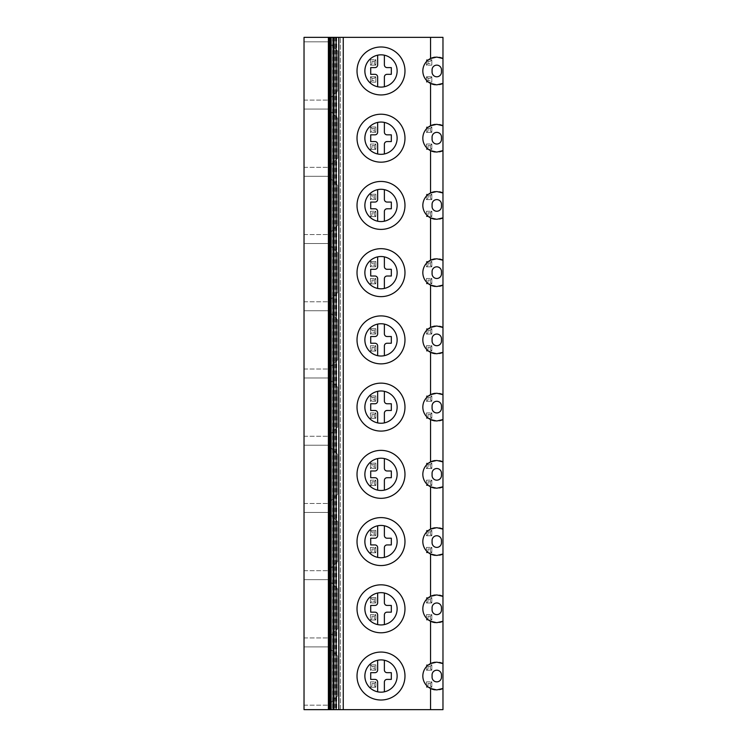 <?xml version="1.0" encoding="UTF-8"?>
<svg xmlns="http://www.w3.org/2000/svg" width="747" height="747" viewBox="0 0 747 747"><rect width="100%" height="100%" fill="white"/><g stroke="black" fill="none" stroke-linecap="round" stroke-linejoin="round"><path stroke-width="0.56" stroke-dasharray="3.73 2.8" d="M328.391 37.35L332.62 37.35L328.391 37.35M304.029 37.35L442.971 37.35L442.971 709.65L304.029 709.65L304.029 37.35M381.007 114.216A23.979 23.979 -90 0 0 357.029 138.195A23.979 23.979 -90 0 0 381.007 162.174M381.007 181.446A23.979 23.979 -90 0 0 357.029 205.425A23.979 23.979 -90 0 0 381.007 229.404M381.007 248.676A23.979 23.979 -90 0 0 357.029 272.655A23.979 23.979 -90 0 0 381.007 296.634M381.007 315.906A23.979 23.979 -90 0 0 357.029 339.885A23.979 23.979 -90 0 0 381.007 363.864M381.007 383.136A23.979 23.979 -90 0 0 357.029 407.115A23.979 23.979 -90 0 0 381.007 431.094M381.007 450.366A23.979 23.979 -90 0 0 357.029 474.345A23.979 23.979 -90 0 0 381.007 498.324M381.007 517.596A23.979 23.979 -90 0 0 357.029 541.575A23.979 23.979 -90 0 0 381.007 565.554M381.007 584.826A23.979 23.979 -90 0 0 357.029 608.805A23.979 23.979 -90 0 0 381.007 632.784M381.007 652.056A23.979 23.979 -90 0 0 357.029 676.035A23.979 23.979 -90 0 0 381.007 700.014M381.007 46.986A23.979 23.979 -90 0 0 357.029 70.965A23.979 23.979 -90 0 0 381.007 94.944M381.017 87.1L380.998 87.1A16.135 16.135 -90 0 0 384.378 86.745L384.378 86.745A16.135 16.135 -90 0 0 384.378 55.185L384.378 55.185A16.135 16.135 -90 0 0 381.017 54.83L381.017 54.83A16.135 16.135 -90 0 0 381.007 54.83L381.017 54.83M384.378 55.185L384.378 64.914A2.689 2.689 90 0 0 387.067 67.603L387.067 67.603M391.325 67.603L391.325 74.326M384.378 86.745L384.378 77.016A2.689 2.689 90 0 1 387.067 74.326L387.067 74.326M381.017 154.33L380.998 154.33A16.135 16.135 -90 0 0 384.378 153.975L384.378 153.975A16.135 16.135 -90 0 0 384.378 122.415L384.378 122.415A16.135 16.135 -90 0 0 381.017 122.06L381.017 122.06A16.135 16.135 -90 0 0 381.007 122.06L381.017 122.06M384.378 122.415L384.378 132.144A2.689 2.689 90 0 0 387.067 134.834L387.067 134.834M391.325 134.834L391.325 141.556M384.378 153.975L384.378 144.246A2.689 2.689 90 0 1 387.067 141.556L387.067 141.556M381.017 221.56L380.998 221.56A16.135 16.135 -90 0 0 384.378 221.205L384.378 221.205A16.135 16.135 -90 0 0 384.378 189.645L384.378 189.645A16.135 16.135 -90 0 0 381.017 189.29L381.017 189.29A16.135 16.135 -90 0 0 381.007 189.29L381.017 189.29M384.378 189.645L384.378 199.374A2.689 2.689 90 0 0 387.067 202.064L387.067 202.064M391.325 202.064L391.325 208.786M384.378 221.205L384.378 211.476A2.689 2.689 90 0 1 387.067 208.786L387.067 208.786M381.017 288.79L380.998 288.79A16.135 16.135 -90 0 0 384.378 288.435L384.378 288.435A16.135 16.135 -90 0 0 384.378 256.875L384.378 256.875A16.135 16.135 -90 0 0 381.017 256.52L381.017 256.52A16.135 16.135 -90 0 0 381.007 256.52L381.017 256.52M384.378 256.875L384.378 266.604A2.689 2.689 90 0 0 387.067 269.293L387.067 269.293M391.325 269.293L391.325 276.017M384.378 288.435L384.378 278.706A2.689 2.689 90 0 1 387.067 276.017L387.067 276.017M381.017 356.02L380.998 356.02A16.135 16.135 -90 0 0 384.378 355.665L384.378 355.665A16.135 16.135 -90 0 0 384.378 324.105L384.378 324.105A16.135 16.135 -90 0 0 381.017 323.75L381.017 323.75A16.135 16.135 -90 0 0 381.007 323.75L381.017 323.75M384.378 324.105L384.378 333.834A2.689 2.689 90 0 0 387.067 336.523L387.067 336.523M391.325 336.523L391.325 343.247M384.378 355.665L384.378 345.936A2.689 2.689 90 0 1 387.067 343.247L387.067 343.247M381.017 423.25L380.998 423.25A16.135 16.135 -90 0 0 384.378 422.895L384.378 422.895A16.135 16.135 -90 0 0 384.378 391.335L384.378 391.335A16.135 16.135 -90 0 0 381.017 390.98L381.017 390.98A16.135 16.135 -90 0 0 381.007 390.98L381.017 390.98M384.378 391.335L384.378 401.064A2.689 2.689 90 0 0 387.067 403.753L387.067 403.753M391.325 403.753L391.325 410.476M384.378 422.895L384.378 413.166A2.689 2.689 90 0 1 387.067 410.476L387.067 410.476M381.017 490.48L380.998 490.48A16.135 16.135 -90 0 0 384.378 490.125L384.378 490.125A16.135 16.135 -90 0 0 384.378 458.565L384.378 458.565A16.135 16.135 -90 0 0 381.017 458.21L381.017 458.21A16.135 16.135 -90 0 0 381.007 458.21L381.017 458.21M384.378 458.565L384.378 468.294A2.689 2.689 90 0 0 387.067 470.983L387.067 470.983M391.325 470.983L391.325 477.707M384.378 490.125L384.378 480.396A2.689 2.689 90 0 1 387.067 477.707L387.067 477.707M381.017 557.71L380.998 557.71A16.135 16.135 -90 0 0 384.378 557.355L384.378 557.355A16.135 16.135 -90 0 0 384.378 525.795L384.378 525.795A16.135 16.135 -90 0 0 381.017 525.44L381.017 525.44A16.135 16.135 -90 0 0 381.007 525.44L381.017 525.44M384.378 525.795L384.378 535.524A2.689 2.689 90 0 0 387.067 538.213L387.067 538.213M391.325 538.213L391.325 544.937M384.378 557.355L384.378 547.626A2.689 2.689 90 0 1 387.067 544.937L387.067 544.937M381.017 624.94L380.998 624.94A16.135 16.135 -90 0 0 384.378 624.585L384.378 624.585A16.135 16.135 -90 0 0 384.378 593.025L384.378 593.025A16.135 16.135 -90 0 0 381.017 592.67L381.017 592.67A16.135 16.135 -90 0 0 381.007 592.67L381.017 592.67M384.378 593.025L384.378 602.754A2.689 2.689 90 0 0 387.067 605.443L387.067 605.443M391.325 605.443L391.325 612.167M384.378 624.585L384.378 614.856A2.689 2.689 90 0 1 387.067 612.167L387.067 612.167M381.017 692.17L380.998 692.17A16.135 16.135 -90 0 0 384.378 691.815L384.378 691.815A16.135 16.135 -90 0 0 384.378 660.255L384.378 660.255A16.135 16.135 -90 0 0 381.017 659.9L381.017 659.9A16.135 16.135 -90 0 0 381.007 659.9L381.017 659.9M384.378 660.255L384.378 669.984A2.689 2.689 90 0 0 387.067 672.673L387.067 672.673M391.325 672.673L391.325 679.396M384.378 691.815L384.378 682.086A2.689 2.689 90 0 1 387.067 679.396L387.067 679.396M442.971 663.597A13.894 13.894 -90 0 0 442.336 663.308M439.553 662.421A13.894 13.894 -90 0 0 435.286 662.216M435.296 689.854A13.894 13.894 -90 0 0 439.553 689.649M442.336 688.762A13.894 13.894 -90 0 0 442.971 688.473M442.971 58.527A13.894 13.894 -90 0 0 442.336 58.238M439.553 57.351A13.894 13.894 -90 0 0 435.286 57.145M435.296 84.784A13.894 13.894 -90 0 0 439.553 84.579M442.336 83.692A13.894 13.894 -90 0 0 442.971 83.403M436.79 681.862L436.771 681.862A4.706 4.706 -90 0 0 441.496 677.156L441.496 674.914A4.706 4.706 -90 0 0 436.78 670.208L436.79 670.208M442.971 596.367A13.894 13.894 -90 0 0 442.336 596.078M439.553 595.191A13.894 13.894 -90 0 0 435.286 594.986M435.296 622.624A13.894 13.894 -90 0 0 439.553 622.419M442.336 621.532A13.894 13.894 -90 0 0 442.971 621.243M436.79 614.632L436.771 614.632A4.706 4.706 -90 0 0 441.496 609.926L441.496 607.684A4.706 4.706 -90 0 0 436.78 602.978L436.79 602.978M442.971 529.137A13.894 13.894 -90 0 0 442.336 528.848M439.553 527.961A13.894 13.894 -90 0 0 435.286 527.755M435.296 555.394A13.894 13.894 -90 0 0 439.553 555.189M442.336 554.302A13.894 13.894 -90 0 0 442.971 554.013M436.79 547.402L436.771 547.402A4.706 4.706 -90 0 0 441.496 542.696L441.496 540.454A4.706 4.706 -90 0 0 436.78 535.748L436.79 535.748M442.971 461.907A13.894 13.894 -90 0 0 442.336 461.618M439.553 460.731A13.894 13.894 -90 0 0 435.286 460.525M435.296 488.164A13.894 13.894 -90 0 0 439.553 487.959M442.336 487.072A13.894 13.894 -90 0 0 442.971 486.783M436.79 480.172L436.771 480.172A4.706 4.706 -90 0 0 441.496 475.465L441.496 473.224A4.706 4.706 -90 0 0 436.78 468.518L436.79 468.518M442.971 394.677A13.894 13.894 -90 0 0 442.336 394.388M439.553 393.501A13.894 13.894 -90 0 0 435.286 393.296M435.296 420.935A13.894 13.894 -90 0 0 439.553 420.729M442.336 419.842A13.894 13.894 -90 0 0 442.971 419.553M436.79 412.942L436.771 412.942A4.706 4.706 -90 0 0 441.496 408.236L441.496 405.995A4.706 4.706 -90 0 0 436.78 401.288L436.79 401.288M442.971 327.447A13.894 13.894 -90 0 0 442.336 327.158M439.553 326.271A13.894 13.894 -90 0 0 435.286 326.065M435.296 353.704A13.894 13.894 -90 0 0 439.553 353.499M442.336 352.612A13.894 13.894 -90 0 0 442.971 352.323M436.79 345.712L436.771 345.712A4.706 4.706 -90 0 0 441.496 341.005L441.496 338.764A4.706 4.706 -90 0 0 436.78 334.058L436.79 334.058M442.971 260.217A13.894 13.894 -90 0 0 442.336 259.928M439.553 259.041A13.894 13.894 -90 0 0 435.286 258.835M435.296 286.474A13.894 13.894 -90 0 0 439.553 286.269M442.336 285.382A13.894 13.894 -90 0 0 442.971 285.093M436.79 278.482L436.771 278.482A4.706 4.706 -90 0 0 441.496 273.775L441.496 271.534A4.706 4.706 -90 0 0 436.78 266.828L436.79 266.828M442.971 192.987A13.894 13.894 -90 0 0 442.336 192.698M439.553 191.811A13.894 13.894 -90 0 0 435.286 191.605M435.296 219.245A13.894 13.894 -90 0 0 439.553 219.039M442.336 218.152A13.894 13.894 -90 0 0 442.971 217.863M436.79 211.252L436.771 211.252A4.706 4.706 -90 0 0 441.496 206.545L441.496 204.304A4.706 4.706 -90 0 0 436.78 199.598L436.79 199.598M442.971 125.757A13.894 13.894 -90 0 0 442.336 125.468M439.553 124.581A13.894 13.894 -90 0 0 435.286 124.375M435.296 152.014A13.894 13.894 -90 0 0 439.553 151.809M442.336 150.922A13.894 13.894 -90 0 0 442.971 150.633M436.79 144.022L436.771 144.022A4.706 4.706 -90 0 0 441.496 139.315L441.496 137.075A4.706 4.706 -90 0 0 436.78 132.368L436.79 132.368M370.428 59.76L375.806 59.76L375.806 65.138L370.428 65.138L370.428 59.76L375.816 59.76L375.816 65.138L370.437 65.138L370.437 59.76L372.015 61.329L374.256 61.329L374.256 63.57L372.015 63.57L372.015 61.329M375.806 82.17L370.437 82.17L370.437 76.792L375.806 76.792L375.806 82.17L370.428 82.17L370.428 76.792L372.015 78.36L374.256 78.36L374.256 80.601L372.015 80.601L372.015 78.36M431.831 65.138L426.462 65.138L426.462 59.76L431.831 59.76L431.831 65.138L426.453 65.138L426.453 59.76L428.04 61.329L430.281 61.329L430.281 63.57L428.04 63.57L428.04 61.329M431.831 82.17L426.462 82.17L426.462 76.792L431.831 76.792L431.831 82.17L426.453 82.17L426.453 76.792L428.04 78.36L430.281 78.36L430.281 80.601L428.04 80.601L428.04 78.36M375.806 132.368L370.437 132.368L370.437 126.99L375.806 126.99L375.806 132.368L370.428 132.368L370.428 126.99L375.816 126.99L374.256 128.559L374.256 130.8L372.015 130.8L372.015 128.559L374.256 128.559M370.428 144.022L375.816 144.022L375.816 149.4L370.437 149.4L370.437 144.022L375.806 144.022L375.806 149.4L370.428 149.4L370.428 144.022L372.015 145.59L374.256 145.59L374.256 147.831L372.015 147.831L372.015 145.59M426.453 126.99L431.841 126.99L431.841 132.368L426.462 132.368L426.462 126.99L431.831 126.99L431.831 132.368L426.453 132.368L426.453 126.99L428.04 128.559L430.281 128.559L430.281 130.8L428.04 130.8L428.04 128.559M426.453 144.022L431.841 144.022L431.841 149.4L426.462 149.4L426.462 144.022L431.831 144.022L431.831 149.4L426.453 149.4L426.453 144.022L428.04 145.59L430.281 145.59L430.281 147.831L428.04 147.831L428.04 145.59M375.806 199.598L370.437 199.598L370.437 194.22L375.806 194.22L375.806 199.598L370.428 199.598L370.428 194.22L375.816 194.22L374.256 195.789L374.256 198.03L372.015 198.03L372.015 195.789L374.256 195.789M370.428 211.252L375.816 211.252L375.816 216.63L370.437 216.63L370.437 211.252L375.806 211.252L375.806 216.63L370.428 216.63L370.428 211.252L372.015 212.82L374.256 212.82L374.256 215.061L372.015 215.061L372.015 212.82M426.453 194.22L431.841 194.22L431.841 199.598L426.462 199.598L426.462 194.22L431.831 194.22L431.831 199.598L426.453 199.598L426.453 194.22L428.04 195.789L430.281 195.789L430.281 198.03L428.04 198.03L428.04 195.789M426.453 211.252L431.841 211.252L431.841 216.63L426.462 216.63L426.462 211.252L431.831 211.252L431.831 216.63L426.453 216.63L426.453 211.252L428.04 212.82L430.281 212.82L430.281 215.061L428.04 215.061L428.04 212.82M375.806 266.828L370.437 266.828L370.437 261.45L375.806 261.45L375.806 266.828L370.428 266.828L370.428 261.45L375.816 261.45L374.256 263.019L374.256 265.26L372.015 265.26L372.015 263.019L374.256 263.019M370.428 278.482L375.816 278.482L375.816 283.86L370.437 283.86L370.437 278.482L375.806 278.482L375.806 283.86L370.428 283.86L370.428 278.482L372.015 280.05L374.256 280.05L374.256 282.291L372.015 282.291L372.015 280.05M426.453 261.45L431.841 261.45L431.841 266.828L426.462 266.828L426.462 261.45L431.831 261.45L431.831 266.828L426.453 266.828L426.453 261.45L428.04 263.019L430.281 263.019L430.281 265.26L428.04 265.26L428.04 263.019M426.453 278.482L431.841 278.482L431.841 283.86L426.462 283.86L426.462 278.482L431.831 278.482L431.831 283.86L426.453 283.86L426.453 278.482L428.04 280.05L430.281 280.05L430.281 282.291L428.04 282.291L428.04 280.05M375.806 334.058L370.437 334.058L370.437 328.68L375.806 328.68L375.806 334.058L370.428 334.058L370.428 328.68L375.816 328.68L374.256 330.249L374.256 332.49L372.015 332.49L372.015 330.249L374.256 330.249M370.428 345.712L375.816 345.712L375.816 351.09L370.437 351.09L370.437 345.712L375.806 345.712L375.806 351.09L370.428 351.09L370.428 345.712L372.015 347.28L374.256 347.28L374.256 349.521L372.015 349.521L372.015 347.28M426.453 328.68L431.841 328.68L431.841 334.058L426.462 334.058L426.462 328.68L431.831 328.68L431.831 334.058L426.453 334.058L426.453 328.68L428.04 330.249L430.281 330.249L430.281 332.49L428.04 332.49L428.04 330.249M426.453 345.712L431.841 345.712L431.841 351.09L426.462 351.09L426.462 345.712L431.831 345.712L431.831 351.09L426.453 351.09L426.453 345.712L428.04 347.28L430.281 347.28L430.281 349.521L428.04 349.521L428.04 347.28M375.806 401.288L370.437 401.288L370.437 395.91L375.806 395.91L375.806 401.288L370.428 401.288L370.428 395.91L375.816 395.91L374.256 397.479L374.256 399.72L372.015 399.72L372.015 397.479L374.256 397.479M370.428 412.942L375.816 412.942L375.816 418.32L370.437 418.32L370.437 412.942L375.806 412.942L375.806 418.32L370.428 418.32L370.428 412.942L372.015 414.51L374.256 414.51L374.256 416.751L372.015 416.751L372.015 414.51M426.453 395.91L431.841 395.91L431.841 401.288L426.462 401.288L426.462 395.91L431.831 395.91L431.831 401.288L426.453 401.288L426.453 395.91L428.04 397.479L430.281 397.479L430.281 399.72L428.04 399.72L428.04 397.479M426.453 412.942L431.841 412.942L431.841 418.32L426.462 418.32L426.462 412.942L431.831 412.942L431.831 418.32L426.453 418.32L426.453 412.942L428.04 414.51L430.281 414.51L430.281 416.751L428.04 416.751L428.04 414.51M375.806 468.518L370.437 468.518L370.437 463.14L375.806 463.14L375.806 468.518L370.428 468.518L370.428 463.14L375.816 463.14L374.256 464.709L374.256 466.95L372.015 466.95L372.015 464.709L374.256 464.709M370.428 480.172L375.816 480.172L375.816 485.55L370.437 485.55L370.437 480.172L375.806 480.172L375.806 485.55L370.428 485.55L370.428 480.172L372.015 481.74L374.256 481.74L374.256 483.981L372.015 483.981L372.015 481.74M426.453 463.14L431.841 463.14L431.841 468.518L426.462 468.518L426.462 463.14L431.831 463.14L431.831 468.518L426.453 468.518L426.453 463.14L428.04 464.709L430.281 464.709L430.281 466.95L428.04 466.95L428.04 464.709M426.453 480.172L431.841 480.172L431.841 485.55L426.462 485.55L426.462 480.172L431.831 480.172L431.831 485.55L426.453 485.55L426.453 480.172L428.04 481.74L430.281 481.74L430.281 483.981L428.04 483.981L428.04 481.74M375.806 535.748L370.437 535.748L370.437 530.37L375.806 530.37L375.806 535.748L370.428 535.748L370.428 530.37L375.816 530.37L374.256 531.939L374.256 534.18L372.015 534.18L372.015 531.939L374.256 531.939M370.428 547.402L375.816 547.402L375.816 552.78L370.437 552.78L370.437 547.402L375.806 547.402L375.806 552.78L370.428 552.78L370.428 547.402L372.015 548.97L374.256 548.97L374.256 551.211L372.015 551.211L372.015 548.97M426.453 530.37L431.841 530.37L431.841 535.748L426.462 535.748L426.462 530.37L431.831 530.37L431.831 535.748L426.453 535.748L426.453 530.37L428.04 531.939L430.281 531.939L430.281 534.18L428.04 534.18L428.04 531.939M426.453 547.402L431.841 547.402L431.841 552.78L426.462 552.78L426.462 547.402L431.831 547.402L431.831 552.78L426.453 552.78L426.453 547.402L428.04 548.97L430.281 548.97L430.281 551.211L428.04 551.211L428.04 548.97M375.806 602.978L370.437 602.978L370.437 597.6L375.806 597.6L375.806 602.978L370.428 602.978L370.428 597.6L375.816 597.6L374.256 599.169L374.256 601.41L372.015 601.41L372.015 599.169L374.256 599.169M370.428 614.632L375.816 614.632L375.816 620.01L370.437 620.01L370.437 614.632L375.806 614.632L375.806 620.01L370.428 620.01L370.428 614.632L372.015 616.2L374.256 616.2L374.256 618.441L372.015 618.441L372.015 616.2M426.453 597.6L431.841 597.6L431.841 602.978L426.462 602.978L426.462 597.6L431.831 597.6L431.831 602.978L426.453 602.978L426.453 597.6L428.04 599.169L430.281 599.169L430.281 601.41L428.04 601.41L428.04 599.169M426.453 614.632L431.841 614.632L431.841 620.01L426.462 620.01L426.462 614.632L431.831 614.632L431.831 620.01L426.453 620.01L426.453 614.632L428.04 616.2L430.281 616.2L430.281 618.441L428.04 618.441L428.04 616.2M375.806 670.208L370.437 670.208L370.437 664.83L375.806 664.83L375.806 670.208L370.428 670.208L370.428 664.83L375.816 664.83L374.256 666.399L374.256 668.64L372.015 668.64L372.015 666.399L374.256 666.399M370.428 681.862L375.816 681.862L375.816 687.24L370.437 687.24L370.437 681.862L375.806 681.862L375.806 687.24L370.428 687.24L370.428 681.862L372.015 683.43L374.256 683.43L374.256 685.671L372.015 685.671L372.015 683.43M426.453 664.83L431.841 664.83L431.841 670.208L426.462 670.208L426.462 664.83L431.831 664.83L431.831 670.208L426.453 670.208L426.453 664.83L428.04 666.399L430.281 666.399L430.281 668.64L428.04 668.64L428.04 666.399M426.453 681.862L431.841 681.862L431.841 687.24L426.462 687.24L426.462 681.862L431.831 681.862L431.831 687.24L426.453 687.24L426.453 681.862L428.04 683.43L430.281 683.43L430.281 685.671L428.04 685.671L428.04 683.43M304.029 41.832L304.029 100.098L304.029 41.832L328.456 41.832L337.644 51.02L328.456 41.832L304.029 41.832M304.029 109.062L304.029 167.328L304.029 109.062L328.456 109.062L337.644 118.25L328.456 109.062L304.029 109.062M304.029 176.292L304.029 234.558L304.029 176.292L328.456 176.292L337.644 185.48L328.456 176.292L304.029 176.292M304.029 243.522L304.029 301.788L304.029 243.522L328.456 243.522L337.644 252.71L328.456 243.522L304.029 243.522M304.029 310.752L304.029 369.018L304.029 310.752L328.456 310.752L337.644 319.94L328.456 310.752L304.029 310.752M304.029 377.982L304.029 436.248L304.029 377.982L328.456 377.982L337.644 387.17L328.456 377.982L304.029 377.982M304.029 445.212L304.029 503.478L304.029 445.212L328.456 445.212L337.644 454.4L328.456 445.212L304.029 445.212M304.029 512.442L304.029 570.708L304.029 512.442L328.456 512.442L337.644 521.63L328.456 512.442L304.029 512.442M304.029 579.672L304.029 637.938L304.029 579.672L328.456 579.672L337.644 588.86L328.456 579.672L304.029 579.672M304.029 646.902L304.029 705.168L304.029 646.902L328.456 646.902L337.644 656.09L328.456 646.902L304.029 646.902M332.62 37.35L332.62 709.65L328.391 709.65L332.62 709.65M336.729 37.35L336.729 709.65L340.371 709.65L333.732 709.65M340.371 709.65L340.343 37.35L340.371 709.65M333.778 709.65L336.729 709.65M330.902 97.652L337.644 90.91L328.456 100.098L330.902 97.652L330.902 44.278L330.902 97.652M337.644 51.02L337.644 90.91L337.644 51.02M304.029 100.098L328.456 100.098L304.029 100.098M330.902 164.882L337.644 158.14L328.456 167.328L330.902 164.882L330.902 111.508L330.902 164.882M337.644 118.25L337.644 158.14L337.644 118.25M304.029 167.328L328.456 167.328L304.029 167.328M330.902 232.112L337.644 225.37L328.456 234.558L330.902 232.112L330.902 178.738L330.902 232.112M337.644 185.48L337.644 225.37L337.644 185.48M304.029 234.558L328.456 234.558L304.029 234.558M330.902 299.342L337.644 292.6L328.456 301.788L330.902 299.342L330.902 245.968L330.902 299.342M337.644 252.71L337.644 292.6L337.644 252.71M304.029 301.788L328.456 301.788L304.029 301.788M330.902 366.572L337.644 359.83L328.456 369.018L330.902 366.572L330.902 313.198L330.902 366.572M337.644 319.94L337.644 359.83L337.644 319.94M304.029 369.018L328.456 369.018L304.029 369.018M330.902 433.802L337.644 427.06L328.456 436.248L330.902 433.802L330.902 380.428L330.902 433.802M337.644 387.17L337.644 427.06L337.644 387.17M304.029 436.248L328.456 436.248L304.029 436.248M330.902 501.032L337.644 494.29L328.456 503.478L330.902 501.032L330.902 447.658L330.902 501.032M337.644 454.4L337.644 494.29L337.644 454.4M304.029 503.478L328.456 503.478L304.029 503.478M330.902 568.262L337.644 561.52L328.456 570.708L330.902 568.262L330.902 514.888L330.902 568.262M337.644 521.63L337.644 561.52L337.644 521.63M304.029 570.708L328.456 570.708L304.029 570.708M330.902 635.492L337.644 628.75L328.456 637.938L330.902 635.492L330.902 582.118L330.902 635.492M337.644 588.86L337.644 628.75L337.644 588.86M304.029 637.938L328.456 637.938L304.029 637.938M330.902 702.722L337.644 695.98L328.456 705.168L330.902 702.722L330.902 649.348L330.902 702.722M337.644 656.09L337.644 695.98L337.644 656.09M304.029 705.168L328.456 705.168L304.029 705.168M375.806 59.76L374.256 61.329M370.428 65.138L372.015 63.57M375.806 65.138L374.256 63.57M370.437 76.792L375.816 76.792L375.816 82.17L374.256 80.601M370.428 82.17L372.015 80.601M375.806 76.792L374.256 78.36M426.462 59.76L431.841 59.76L431.841 65.138L430.281 63.57M426.453 65.138L428.04 63.57M431.831 59.76L430.281 61.329M426.462 76.792L431.841 76.792L431.841 82.17L430.281 80.601M426.453 82.17L428.04 80.601M431.831 76.792L430.281 78.36M375.806 126.99L375.816 132.368L374.256 130.8M370.437 126.99L372.015 128.559M370.437 132.368L372.015 130.8M375.806 149.4L374.256 147.831M370.428 149.4L372.015 147.831M375.806 144.022L374.256 145.59M431.831 132.368L430.281 130.8M426.453 132.368L428.04 130.8M431.831 126.99L430.281 128.559M431.831 149.4L430.281 147.831M426.453 149.4L428.04 147.831M431.831 144.022L430.281 145.59M375.806 194.22L375.816 199.598L374.256 198.03M370.437 194.22L372.015 195.789M370.437 199.598L372.015 198.03M375.806 216.63L374.256 215.061M370.428 216.63L372.015 215.061M375.806 211.252L374.256 212.82M431.831 199.598L430.281 198.03M426.453 199.598L428.04 198.03M431.831 194.22L430.281 195.789M431.831 216.63L430.281 215.061M426.453 216.63L428.04 215.061M431.831 211.252L430.281 212.82M375.806 261.45L375.816 266.828L374.256 265.26M370.437 261.45L372.015 263.019M370.437 266.828L372.015 265.26M375.806 283.86L374.256 282.291M370.428 283.86L372.015 282.291M375.806 278.482L374.256 280.05M431.831 266.828L430.281 265.26M426.453 266.828L428.04 265.26M431.831 261.45L430.281 263.019M431.831 283.86L430.281 282.291M426.453 283.86L428.04 282.291M431.831 278.482L430.281 280.05M375.806 328.68L375.816 334.058L374.256 332.49M370.437 328.68L372.015 330.249M370.437 334.058L372.015 332.49M375.806 351.09L374.256 349.521M370.428 351.09L372.015 349.521M375.806 345.712L374.256 347.28M431.831 334.058L430.281 332.49M426.453 334.058L428.04 332.49M431.831 328.68L430.281 330.249M431.831 351.09L430.281 349.521M426.453 351.09L428.04 349.521M431.831 345.712L430.281 347.28M375.806 395.91L375.816 401.288L374.256 399.72M370.437 395.91L372.015 397.479M370.437 401.288L372.015 399.72M375.806 418.32L374.256 416.751M370.428 418.32L372.015 416.751M375.806 412.942L374.256 414.51M431.831 401.288L430.281 399.72M426.453 401.288L428.04 399.72M431.831 395.91L430.281 397.479M431.831 418.32L430.281 416.751M426.453 418.32L428.04 416.751M431.831 412.942L430.281 414.51M375.806 463.14L375.816 468.518L374.256 466.95M370.437 463.14L372.015 464.709M370.437 468.518L372.015 466.95M375.806 485.55L374.256 483.981M370.428 485.55L372.015 483.981M375.806 480.172L374.256 481.74M431.831 468.518L430.281 466.95M426.453 468.518L428.04 466.95M431.831 463.14L430.281 464.709M431.831 485.55L430.281 483.981M426.453 485.55L428.04 483.981M431.831 480.172L430.281 481.74M375.806 530.37L375.816 535.748L374.256 534.18M370.437 530.37L372.015 531.939M370.437 535.748L372.015 534.18M375.806 552.78L374.256 551.211M370.428 552.78L372.015 551.211M375.806 547.402L374.256 548.97M431.831 535.748L430.281 534.18M426.453 535.748L428.04 534.18M431.831 530.37L430.281 531.939M431.831 552.78L430.281 551.211M426.453 552.78L428.04 551.211M431.831 547.402L430.281 548.97M375.806 597.6L375.816 602.978L374.256 601.41M370.437 597.6L372.015 599.169M370.437 602.978L372.015 601.41M375.806 620.01L374.256 618.441M370.428 620.01L372.015 618.441M375.806 614.632L374.256 616.2M431.831 602.978L430.281 601.41M426.453 602.978L428.04 601.41M431.831 597.6L430.281 599.169M431.831 620.01L430.281 618.441M426.453 620.01L428.04 618.441M431.831 614.632L430.281 616.2M375.806 664.83L375.816 670.208L374.256 668.64M370.437 664.83L372.015 666.399M370.437 670.208L372.015 668.64M375.806 687.24L374.256 685.671M370.428 687.24L372.015 685.671M375.806 681.862L374.256 683.43M431.831 670.208L430.281 668.64M426.453 670.208L428.04 668.64M431.831 664.83L430.281 666.399M431.831 687.24L430.281 685.671M426.453 687.24L428.04 685.671M431.831 681.862L430.281 683.43M436.79 76.792L436.771 76.792A4.706 4.706 -90 0 0 441.496 72.085L441.496 69.844A4.706 4.706 -90 0 0 436.78 65.138L436.79 65.138M328.717 37.35L328.717 709.65M336.197 37.35L336.197 709.65M338.54 37.35L338.54 709.65M335.459 37.35L335.459 709.65M334.525 37.35L334.525 709.65M334.012 37.35L334.012 709.65"/><path stroke-width="1.12" d="M430.552 37.35L430.552 58.518L436.743 57.08L442.971 58.527L442.971 37.35L333.732 37.35L333.778 709.65L304.029 709.65L304.029 37.35L328.391 37.35L328.391 709.65M338.821 37.35L338.821 709.65L333.732 709.65L333.732 37.35L328.391 37.35M343.247 37.35L343.247 709.65L338.821 709.65M430.552 58.518A13.894 13.894 -90 0 0 430.552 83.412L430.552 125.748A13.894 13.894 -90 0 0 430.552 150.642L430.552 192.978A13.894 13.894 -90 0 0 430.552 217.872L430.552 260.208A13.894 13.894 -90 0 0 430.552 285.102L430.552 327.438A13.894 13.894 -90 0 0 430.552 352.332L430.552 394.668A13.894 13.894 -90 0 0 430.552 419.562L430.552 461.898A13.894 13.894 -90 0 0 430.552 486.792L430.552 529.128A13.894 13.894 -90 0 0 430.552 554.022L430.552 596.358A13.894 13.894 -90 0 0 430.552 621.252L430.552 663.588A13.894 13.894 -90 0 0 430.552 688.482L430.552 709.65L343.247 709.65M381.007 162.174L380.998 162.174A23.979 23.979 -90 0 0 404.986 138.195A23.979 23.979 -90 0 0 381.007 114.216L380.998 114.216A23.979 23.979 -90 0 0 357.019 138.195A23.979 23.979 -90 0 0 380.998 162.174A23.979 23.979 -90 0 0 404.977 138.195A23.979 23.979 -90 0 0 380.998 114.216M381.007 229.404L380.998 229.404A23.979 23.979 -90 0 0 404.986 205.425A23.979 23.979 -90 0 0 381.007 181.446L380.998 181.446A23.979 23.979 -90 0 0 357.019 205.425A23.979 23.979 -90 0 0 380.998 229.404A23.979 23.979 -90 0 0 404.977 205.425A23.979 23.979 -90 0 0 380.998 181.446M381.007 296.634L380.998 296.634A23.979 23.979 -90 0 0 404.986 272.655A23.979 23.979 -90 0 0 381.007 248.676L380.998 248.676A23.979 23.979 -90 0 0 357.019 272.655A23.979 23.979 -90 0 0 380.998 296.634A23.979 23.979 -90 0 0 404.977 272.655A23.979 23.979 -90 0 0 380.998 248.676M381.007 363.864L380.998 363.864A23.979 23.979 -90 0 0 404.986 339.885A23.979 23.979 -90 0 0 381.007 315.906L380.998 315.906A23.979 23.979 -90 0 0 357.019 339.885A23.979 23.979 -90 0 0 380.998 363.864A23.979 23.979 -90 0 0 404.977 339.885A23.979 23.979 -90 0 0 380.998 315.906M381.007 431.094L380.998 431.094A23.979 23.979 -90 0 0 404.986 407.115A23.979 23.979 -90 0 0 381.007 383.136L380.998 383.136A23.979 23.979 -90 0 0 357.019 407.115A23.979 23.979 -90 0 0 380.998 431.094A23.979 23.979 -90 0 0 404.977 407.115A23.979 23.979 -90 0 0 380.998 383.136M381.007 498.324L380.998 498.324A23.979 23.979 -90 0 0 404.986 474.345A23.979 23.979 -90 0 0 381.007 450.366L380.998 450.366A23.979 23.979 -90 0 0 357.019 474.345A23.979 23.979 -90 0 0 380.998 498.324A23.979 23.979 -90 0 0 404.977 474.345A23.979 23.979 -90 0 0 380.998 450.366M381.007 565.554L380.998 565.554A23.979 23.979 -90 0 0 404.986 541.575A23.979 23.979 -90 0 0 381.007 517.596L380.998 517.596A23.979 23.979 -90 0 0 357.019 541.575A23.979 23.979 -90 0 0 380.998 565.554A23.979 23.979 -90 0 0 404.977 541.575A23.979 23.979 -90 0 0 380.998 517.596M381.007 632.784L380.998 632.784A23.979 23.979 -90 0 0 404.986 608.805A23.979 23.979 -90 0 0 381.007 584.826L380.998 584.826A23.979 23.979 -90 0 0 357.019 608.805A23.979 23.979 -90 0 0 380.998 632.784A23.979 23.979 -90 0 0 404.977 608.805A23.979 23.979 -90 0 0 380.998 584.826M381.007 700.014L380.998 700.014A23.979 23.979 -90 0 0 404.986 676.035A23.979 23.979 -90 0 0 381.007 652.056L380.998 652.056A23.979 23.979 -90 0 0 357.019 676.035A23.979 23.979 -90 0 0 380.998 700.014A23.979 23.979 -90 0 0 404.977 676.035A23.979 23.979 -90 0 0 380.998 652.056M381.007 94.944L380.998 94.944A23.979 23.979 -90 0 0 404.986 70.965A23.979 23.979 -90 0 0 381.007 46.986L380.998 46.986A23.979 23.979 -90 0 0 357.019 70.965A23.979 23.979 -90 0 0 380.998 94.944A23.979 23.979 -90 0 0 404.977 70.965A23.979 23.979 -90 0 0 380.998 46.986M380.998 87.1A16.135 16.135 90 0 1 364.863 70.965A16.135 16.135 90 0 1 380.998 54.83A16.135 16.135 90 0 1 397.133 70.965A16.135 16.135 90 0 1 380.998 87.1A16.135 16.135 -90 0 1 377.655 86.745L377.655 86.745A16.135 16.135 -90 0 1 377.655 55.185L377.655 64.914A2.689 2.689 90 0 1 374.966 67.603A2.689 2.689 -90 0 0 377.655 64.914L377.655 55.185A16.135 16.135 -90 0 1 381.007 54.83M374.966 67.603L370.708 67.603L370.708 74.326L374.966 74.326A2.689 2.689 90 0 1 377.655 77.016A2.689 2.689 -90 0 0 374.966 74.326L370.708 74.326L370.708 67.603L374.966 67.603M377.655 77.016L377.655 86.745L377.655 77.016M384.378 86.745L384.378 77.016A2.689 2.689 -90 0 1 387.067 74.326L391.325 74.326L391.325 67.603L387.067 67.603A2.689 2.689 -90 0 1 384.378 64.914L384.378 55.185M391.325 67.603L387.067 67.603M387.067 74.326L391.325 74.326M380.998 154.33A16.135 16.135 90 0 1 364.863 138.195A16.135 16.135 90 0 1 380.998 122.06A16.135 16.135 90 0 1 397.133 138.195A16.135 16.135 90 0 1 380.998 154.33A16.135 16.135 -90 0 1 377.655 153.975L377.655 153.975A16.135 16.135 -90 0 1 377.655 122.415L377.655 132.144A2.689 2.689 90 0 1 374.966 134.834A2.689 2.689 -90 0 0 377.655 132.144L377.655 122.415A16.135 16.135 -90 0 1 381.007 122.06M374.966 134.834L370.708 134.834L370.708 141.556L374.966 141.556A2.689 2.689 90 0 1 377.655 144.246A2.689 2.689 -90 0 0 374.966 141.556L370.708 141.556L370.708 134.834L374.966 134.834M377.655 144.246L377.655 153.975L377.655 144.246M384.378 153.975L384.378 144.246A2.689 2.689 -90 0 1 387.067 141.556L391.325 141.556L391.325 134.834L387.067 134.834A2.689 2.689 -90 0 1 384.378 132.144L384.378 122.415M391.325 134.834L387.067 134.834M387.067 141.556L391.325 141.556M380.998 221.56A16.135 16.135 90 0 1 364.863 205.425A16.135 16.135 90 0 1 380.998 189.29A16.135 16.135 90 0 1 397.133 205.425A16.135 16.135 90 0 1 380.998 221.56A16.135 16.135 -90 0 1 377.655 221.205L377.655 221.205A16.135 16.135 -90 0 1 377.655 189.645L377.655 199.374A2.689 2.689 90 0 1 374.966 202.064A2.689 2.689 -90 0 0 377.655 199.374L377.655 189.645A16.135 16.135 -90 0 1 381.007 189.29M374.966 202.064L370.708 202.064L370.708 208.786L374.966 208.786A2.689 2.689 90 0 1 377.655 211.476A2.689 2.689 -90 0 0 374.966 208.786L370.708 208.786L370.708 202.064L374.966 202.064M377.655 211.476L377.655 221.205L377.655 211.476M384.378 221.205L384.378 211.476A2.689 2.689 -90 0 1 387.067 208.786L391.325 208.786L391.325 202.064L387.067 202.064A2.689 2.689 -90 0 1 384.378 199.374L384.378 189.645M391.325 202.064L387.067 202.064M387.067 208.786L391.325 208.786M380.998 288.79A16.135 16.135 90 0 1 364.863 272.655A16.135 16.135 90 0 1 380.998 256.52A16.135 16.135 90 0 1 397.133 272.655A16.135 16.135 90 0 1 380.998 288.79A16.135 16.135 -90 0 1 377.655 288.435L377.655 288.435A16.135 16.135 -90 0 1 377.655 256.875L377.655 266.604A2.689 2.689 90 0 1 374.966 269.293A2.689 2.689 -90 0 0 377.655 266.604L377.655 256.875A16.135 16.135 -90 0 1 381.007 256.52M374.966 269.293L370.708 269.293L370.708 276.017L374.966 276.017A2.689 2.689 90 0 1 377.655 278.706A2.689 2.689 -90 0 0 374.966 276.017L370.708 276.017L370.708 269.293L374.966 269.293M377.655 278.706L377.655 288.435L377.655 278.706M384.378 288.435L384.378 278.706A2.689 2.689 -90 0 1 387.067 276.017L391.325 276.017L391.325 269.293L387.067 269.293A2.689 2.689 -90 0 1 384.378 266.604L384.378 256.875M391.325 269.293L387.067 269.293M387.067 276.017L391.325 276.017M380.998 356.02A16.135 16.135 90 0 1 364.863 339.885A16.135 16.135 90 0 1 380.998 323.75A16.135 16.135 90 0 1 397.133 339.885A16.135 16.135 90 0 1 380.998 356.02A16.135 16.135 -90 0 1 377.655 355.665L377.655 355.665A16.135 16.135 -90 0 1 377.655 324.105L377.655 333.834A2.689 2.689 90 0 1 374.966 336.523A2.689 2.689 -90 0 0 377.655 333.834L377.655 324.105A16.135 16.135 -90 0 1 381.007 323.75M374.966 336.523L370.708 336.523L370.708 343.247L374.966 343.247A2.689 2.689 90 0 1 377.655 345.936A2.689 2.689 -90 0 0 374.966 343.247L370.708 343.247L370.708 336.523L374.966 336.523M377.655 345.936L377.655 355.665L377.655 345.936M384.378 355.665L384.378 345.936A2.689 2.689 -90 0 1 387.067 343.247L391.325 343.247L391.325 336.523L387.067 336.523A2.689 2.689 -90 0 1 384.378 333.834L384.378 324.105M391.325 336.523L387.067 336.523M387.067 343.247L391.325 343.247M380.998 423.25A16.135 16.135 90 0 1 364.863 407.115A16.135 16.135 90 0 1 380.998 390.98A16.135 16.135 90 0 1 397.133 407.115A16.135 16.135 90 0 1 380.998 423.25A16.135 16.135 -90 0 1 377.655 422.895L377.655 422.895A16.135 16.135 -90 0 1 377.655 391.335L377.655 401.064A2.689 2.689 90 0 1 374.966 403.753A2.689 2.689 -90 0 0 377.655 401.064L377.655 391.335A16.135 16.135 -90 0 1 381.007 390.98M374.966 403.753L370.708 403.753L370.708 410.476L374.966 410.476A2.689 2.689 90 0 1 377.655 413.166A2.689 2.689 -90 0 0 374.966 410.476L370.708 410.476L370.708 403.753L374.966 403.753M377.655 413.166L377.655 422.895L377.655 413.166M384.378 422.895L384.378 413.166A2.689 2.689 -90 0 1 387.067 410.476L391.325 410.476L391.325 403.753L387.067 403.753A2.689 2.689 -90 0 1 384.378 401.064L384.378 391.335M391.325 403.753L387.067 403.753M387.067 410.476L391.325 410.476M380.998 490.48A16.135 16.135 90 0 1 364.863 474.345A16.135 16.135 90 0 1 380.998 458.21A16.135 16.135 90 0 1 397.133 474.345A16.135 16.135 90 0 1 380.998 490.48A16.135 16.135 -90 0 1 377.655 490.125L377.655 490.125A16.135 16.135 -90 0 1 377.655 458.565L377.655 468.294A2.689 2.689 90 0 1 374.966 470.983A2.689 2.689 -90 0 0 377.655 468.294L377.655 458.565A16.135 16.135 -90 0 1 381.007 458.21M374.966 470.983L370.708 470.983L370.708 477.707L374.966 477.707A2.689 2.689 90 0 1 377.655 480.396A2.689 2.689 -90 0 0 374.966 477.707L370.708 477.707L370.708 470.983L374.966 470.983M377.655 480.396L377.655 490.125L377.655 480.396M384.378 490.125L384.378 480.396A2.689 2.689 -90 0 1 387.067 477.707L391.325 477.707L391.325 470.983L387.067 470.983A2.689 2.689 -90 0 1 384.378 468.294L384.378 458.565M391.325 470.983L387.067 470.983M387.067 477.707L391.325 477.707M380.998 557.71A16.135 16.135 90 0 1 364.863 541.575A16.135 16.135 90 0 1 380.998 525.44A16.135 16.135 90 0 1 397.133 541.575A16.135 16.135 90 0 1 380.998 557.71A16.135 16.135 -90 0 1 377.655 557.355L377.655 557.355A16.135 16.135 -90 0 1 377.655 525.795L377.655 535.524A2.689 2.689 90 0 1 374.966 538.213A2.689 2.689 -90 0 0 377.655 535.524L377.655 525.795A16.135 16.135 -90 0 1 381.007 525.44M374.966 538.213L370.708 538.213L370.708 544.937L374.966 544.937A2.689 2.689 90 0 1 377.655 547.626A2.689 2.689 -90 0 0 374.966 544.937L370.708 544.937L370.708 538.213L374.966 538.213M377.655 547.626L377.655 557.355L377.655 547.626M384.378 557.355L384.378 547.626A2.689 2.689 -90 0 1 387.067 544.937L391.325 544.937L391.325 538.213L387.067 538.213A2.689 2.689 -90 0 1 384.378 535.524L384.378 525.795M391.325 538.213L387.067 538.213M387.067 544.937L391.325 544.937M380.998 624.94A16.135 16.135 90 0 1 364.863 608.805A16.135 16.135 90 0 1 380.998 592.67A16.135 16.135 90 0 1 397.133 608.805A16.135 16.135 90 0 1 380.998 624.94A16.135 16.135 -90 0 1 377.655 624.585L377.655 624.585A16.135 16.135 -90 0 1 377.655 593.025L377.655 602.754A2.689 2.689 90 0 1 374.966 605.443A2.689 2.689 -90 0 0 377.655 602.754L377.655 593.025A16.135 16.135 -90 0 1 381.007 592.67M374.966 605.443L370.708 605.443L370.708 612.167L374.966 612.167A2.689 2.689 90 0 1 377.655 614.856A2.689 2.689 -90 0 0 374.966 612.167L370.708 612.167L370.708 605.443L374.966 605.443M377.655 614.856L377.655 624.585L377.655 614.856M384.378 624.585L384.378 614.856A2.689 2.689 -90 0 1 387.067 612.167L391.325 612.167L391.325 605.443L387.067 605.443A2.689 2.689 -90 0 1 384.378 602.754L384.378 593.025M391.325 605.443L387.067 605.443M387.067 612.167L391.325 612.167M380.998 692.17A16.135 16.135 90 0 1 364.863 676.035A16.135 16.135 90 0 1 380.998 659.9A16.135 16.135 90 0 1 397.133 676.035A16.135 16.135 90 0 1 380.998 692.17A16.135 16.135 -90 0 1 377.655 691.815L377.655 691.815A16.135 16.135 -90 0 1 377.655 660.255L377.655 669.984A2.689 2.689 90 0 1 374.966 672.673A2.689 2.689 -90 0 0 377.655 669.984L377.655 660.255A16.135 16.135 -90 0 1 381.007 659.9M374.966 672.673L370.708 672.673L370.708 679.396L374.966 679.396A2.689 2.689 90 0 1 377.655 682.086A2.689 2.689 -90 0 0 374.966 679.396L370.708 679.396L370.708 672.673L374.966 672.673M377.655 682.086L377.655 691.815L377.655 682.086M384.378 691.815L384.378 682.086A2.689 2.689 -90 0 1 387.067 679.396L391.325 679.396L391.325 672.673L387.067 672.673A2.689 2.689 -90 0 1 384.378 669.984L384.378 660.255M391.325 672.673L387.067 672.673M387.067 679.396L391.325 679.396M430.552 663.588L436.743 662.15L442.971 663.597L442.971 688.473L436.743 689.92L430.552 688.482M442.336 663.308A13.894 13.894 -90 0 0 439.553 662.421M435.286 662.216A13.894 13.894 -90 0 0 435.296 689.854M439.553 689.649A13.894 13.894 -90 0 0 442.336 688.762M442.971 58.527L442.971 663.597M442.971 83.403L436.743 84.85L430.552 83.412M430.552 125.748L436.743 124.31L442.971 125.757M442.971 150.633L436.743 152.08L430.552 150.642M430.552 192.978L436.743 191.54L442.971 192.987M442.971 217.863L436.743 219.31L430.552 217.872M430.552 260.208L436.743 258.77L442.971 260.217M442.971 285.093L436.743 286.54L430.552 285.102M430.552 327.438L436.743 326L442.971 327.447M442.971 352.323L436.743 353.77L430.552 352.332M430.552 394.668L436.743 393.23L442.971 394.677M442.971 419.553L436.743 421L430.552 419.562M430.552 461.898L436.743 460.46L442.971 461.907M442.971 486.783L436.743 488.23L430.552 486.792M430.552 529.128L436.743 527.69L442.971 529.137M442.971 554.013L436.743 555.46L430.552 554.022M430.552 596.358L436.743 594.92L442.971 596.367M442.971 688.473L442.971 709.65L430.552 709.65M442.971 621.243L436.743 622.69L430.552 621.252M442.336 58.238A13.894 13.894 -90 0 0 439.553 57.351M435.286 57.145A13.894 13.894 -90 0 0 435.296 84.784M439.553 84.579A13.894 13.894 -90 0 0 442.336 83.692M441.477 69.844A4.706 4.706 -90 0 0 436.771 65.138A4.706 4.706 -90 0 0 432.065 69.844L432.065 72.085A4.706 4.706 -90 0 0 436.771 76.792A4.706 4.706 -90 0 0 441.477 72.085L441.477 69.844M441.477 674.914A4.706 4.706 -90 0 0 436.771 670.208A4.706 4.706 -90 0 0 432.065 674.914L432.065 677.156A4.706 4.706 -90 0 0 436.771 681.862A4.706 4.706 -90 0 0 441.477 677.156L441.477 674.914M436.78 670.208A4.706 4.706 -90 0 0 432.083 674.914L432.083 677.156A4.706 4.706 -90 0 0 436.78 681.862M442.336 596.078A13.894 13.894 -90 0 0 439.553 595.191M435.286 594.986A13.894 13.894 -90 0 0 435.296 622.624M439.553 622.419A13.894 13.894 -90 0 0 442.336 621.532M441.477 607.684A4.706 4.706 -90 0 0 436.771 602.978A4.706 4.706 -90 0 0 432.065 607.684L432.065 609.926A4.706 4.706 -90 0 0 436.771 614.632A4.706 4.706 -90 0 0 441.477 609.926L441.477 607.684M436.78 602.978A4.706 4.706 -90 0 0 432.083 607.684L432.083 609.926A4.706 4.706 -90 0 0 436.78 614.632M442.336 528.848A13.894 13.894 -90 0 0 439.553 527.961M435.286 527.755A13.894 13.894 -90 0 0 435.296 555.394M439.553 555.189A13.894 13.894 -90 0 0 442.336 554.302M441.477 540.454A4.706 4.706 -90 0 0 436.771 535.748A4.706 4.706 -90 0 0 432.065 540.454L432.065 542.696A4.706 4.706 -90 0 0 436.771 547.402A4.706 4.706 -90 0 0 441.477 542.696L441.477 540.454M436.78 535.748A4.706 4.706 -90 0 0 432.083 540.454L432.083 542.696A4.706 4.706 -90 0 0 436.78 547.402M442.336 461.618A13.894 13.894 -90 0 0 439.553 460.731M435.286 460.525A13.894 13.894 -90 0 0 435.296 488.164M439.553 487.959A13.894 13.894 -90 0 0 442.336 487.072M441.477 473.224A4.706 4.706 -90 0 0 436.771 468.518A4.706 4.706 -90 0 0 432.065 473.224L432.065 475.465A4.706 4.706 -90 0 0 436.771 480.172A4.706 4.706 -90 0 0 441.477 475.465L441.477 473.224M436.78 468.518A4.706 4.706 -90 0 0 432.083 473.224L432.083 475.465A4.706 4.706 -90 0 0 436.78 480.172M442.336 394.388A13.894 13.894 -90 0 0 439.553 393.501M435.286 393.296A13.894 13.894 -90 0 0 435.296 420.935M439.553 420.729A13.894 13.894 -90 0 0 442.336 419.842M441.477 405.995A4.706 4.706 -90 0 0 436.771 401.288A4.706 4.706 -90 0 0 432.065 405.995L432.065 408.236A4.706 4.706 -90 0 0 436.771 412.942A4.706 4.706 -90 0 0 441.477 408.236L441.477 405.995M436.78 401.288A4.706 4.706 -90 0 0 432.083 405.995L432.083 408.236A4.706 4.706 -90 0 0 436.78 412.942M442.336 327.158A13.894 13.894 -90 0 0 439.553 326.271M435.286 326.065A13.894 13.894 -90 0 0 435.296 353.704M439.553 353.499A13.894 13.894 -90 0 0 442.336 352.612M441.477 338.764A4.706 4.706 -90 0 0 436.771 334.058A4.706 4.706 -90 0 0 432.065 338.764L432.065 341.005A4.706 4.706 -90 0 0 436.771 345.712A4.706 4.706 -90 0 0 441.477 341.005L441.477 338.764M436.78 334.058A4.706 4.706 -90 0 0 432.083 338.764L432.083 341.005A4.706 4.706 -90 0 0 436.78 345.712M442.336 259.928A13.894 13.894 -90 0 0 439.553 259.041M435.286 258.835A13.894 13.894 -90 0 0 435.296 286.474M439.553 286.269A13.894 13.894 -90 0 0 442.336 285.382M441.477 271.534A4.706 4.706 -90 0 0 436.771 266.828A4.706 4.706 -90 0 0 432.065 271.534L432.065 273.775A4.706 4.706 -90 0 0 436.771 278.482A4.706 4.706 -90 0 0 441.477 273.775L441.477 271.534M436.78 266.828A4.706 4.706 -90 0 0 432.083 271.534L432.083 273.775A4.706 4.706 -90 0 0 436.78 278.482M442.336 192.698A13.894 13.894 -90 0 0 439.553 191.811M435.286 191.605A13.894 13.894 -90 0 0 435.296 219.245M439.553 219.039A13.894 13.894 -90 0 0 442.336 218.152M441.477 204.304A4.706 4.706 -90 0 0 436.771 199.598A4.706 4.706 -90 0 0 432.065 204.304L432.065 206.545A4.706 4.706 -90 0 0 436.771 211.252A4.706 4.706 -90 0 0 441.477 206.545L441.477 204.304M436.78 199.598A4.706 4.706 -90 0 0 432.083 204.304L432.083 206.545A4.706 4.706 -90 0 0 436.78 211.252M442.336 125.468A13.894 13.894 -90 0 0 439.553 124.581M435.286 124.375A13.894 13.894 -90 0 0 435.296 152.014M439.553 151.809A13.894 13.894 -90 0 0 442.336 150.922M441.477 137.075A4.706 4.706 -90 0 0 436.771 132.368A4.706 4.706 -90 0 0 432.065 137.075L432.065 139.315A4.706 4.706 -90 0 0 436.771 144.022A4.706 4.706 -90 0 0 441.477 139.315L441.477 137.075M436.78 132.368A4.706 4.706 -90 0 0 432.083 137.075L432.083 139.315A4.706 4.706 -90 0 0 436.78 144.022M333.041 37.35L333.041 709.65M436.78 65.138A4.706 4.706 -90 0 0 432.083 69.844L432.083 72.085A4.706 4.706 -90 0 0 436.78 76.792M336.131 37.35L336.131 709.65M329.222 37.35L329.222 709.65M330.155 37.35L330.155 709.65M331.136 37.35L331.136 709.65M333.657 37.35L333.657 709.65M333.965 37.35L333.965 709.65"/></g></svg>
